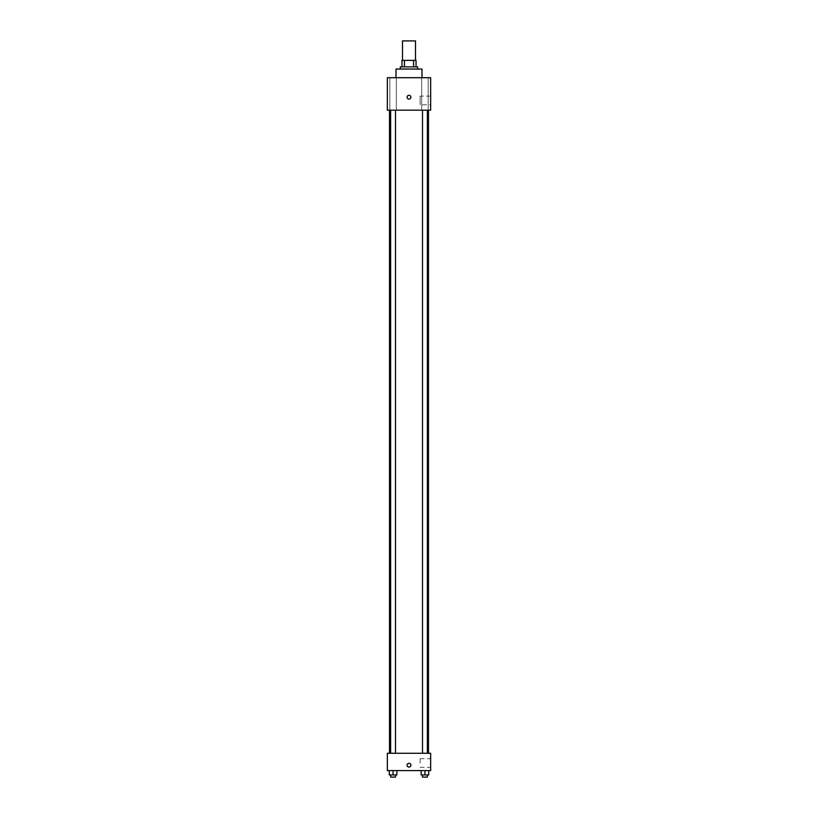 <?xml version="1.0" encoding="UTF-8"?>
<svg xmlns="http://www.w3.org/2000/svg" width="818" height="818" viewBox="0 0 818 818"><rect width="100%" height="100%" fill="white"/><g stroke="black" fill="none" stroke-linecap="round" stroke-linejoin="round"><path stroke-width="0.61" stroke-dasharray="4.09 3.07" d="M402.507 40.9L415.493 40.9M409 60.389L402.507 60.389L409 60.389M413.56 66.882L413.56 60.389L416.035 60.389L416.035 66.882L404.44 66.882L416.035 66.882M413.56 60.389L401.965 60.389M404.44 66.882L401.965 66.882L404.44 66.882L404.44 60.389M417.661 66.882L400.339 66.882M400.339 69.049L417.661 69.049L400.339 69.049M396.004 69.049L421.996 69.049M409 77.71L396.004 77.71L409 77.71M428.182 77.71L421.689 77.71L428.182 77.71L421.689 77.71L428.182 77.71L428.182 110.185L421.689 110.185L428.182 110.185L421.689 110.185L428.182 110.185L428.182 77.71M396.311 77.71L389.818 77.71L396.311 77.71L389.818 77.71L396.311 77.71L396.311 110.185L389.818 110.185L396.311 110.185L389.818 110.185L396.311 110.185L396.311 77.71M430.657 77.71L387.343 77.71L387.343 110.185L430.657 110.185L430.657 77.71M430.657 104.776L430.657 96.115L430.657 104.776L420.104 104.776L420.104 96.115L420.104 104.776M387.343 97.199L387.343 95.307L387.343 97.199M387.354 97.199L387.354 95.307L387.354 97.199M409 99.09A1.892 1.892 0 0 1 407.364 96.248A1.892 1.892 0 0 1 410.636 96.248A1.892 1.892 0 0 1 409 99.09M409 95.307A1.892 1.892 0 0 0 407.364 98.15A1.892 1.892 0 0 0 410.636 98.15A1.892 1.892 0 0 0 409 95.307A1.892 1.892 0 0 0 407.364 98.15A1.892 1.892 0 0 0 410.636 98.15A1.892 1.892 0 0 0 409 95.307M427.374 110.185L422.507 110.185L427.374 110.185L422.507 110.185L427.374 110.185L427.374 753.286L422.507 753.286L427.374 753.286M395.493 110.185L390.626 110.185L395.493 110.185L390.626 110.185L395.493 110.185L395.493 753.286L390.626 753.286L395.493 753.286M409 110.185L389.511 110.185L409 110.185M409 753.286L389.511 753.286L409 753.286M430.657 753.286L387.343 753.286L387.343 770.607L430.657 770.607L430.657 753.286M387.343 765.188L387.343 767.09L387.343 765.188M428.724 774.932L424.941 774.932L428.724 774.932L428.724 770.607L421.147 770.607L428.724 770.607L421.147 770.607L428.724 770.607L421.147 770.607L428.724 770.607L421.147 770.607L428.724 770.607L428.724 774.932L421.147 774.932L421.147 770.607L421.147 774.932L427.374 774.932L424.941 774.932L424.941 770.607L424.941 774.932L421.147 774.932L421.147 770.607M396.853 774.932L393.059 774.932L396.853 774.932L396.853 770.607L389.276 770.607L396.853 770.607L389.276 770.607L396.853 770.607L389.276 770.607L396.853 770.607L389.276 770.607L396.853 770.607L396.853 774.932L389.276 774.932L389.276 770.607L389.276 774.932L395.493 774.932L393.059 774.932L393.059 770.607L393.059 774.932L389.276 774.932L389.276 770.607M430.657 763.03L430.657 758.695L430.657 763.03M409 763.296A1.892 1.892 0 0 0 407.364 766.139A1.892 1.892 0 0 0 410.636 766.139A1.892 1.892 0 0 0 409 763.296A1.892 1.892 0 0 0 407.364 766.139A1.892 1.892 0 0 0 410.636 766.139A1.892 1.892 0 0 0 409 763.296M409 767.09A1.892 1.892 0 0 1 407.364 764.247A1.892 1.892 0 0 1 410.636 764.247A1.892 1.892 0 0 1 409 767.09M420.104 763.03L420.104 758.695L420.104 763.03M387.354 765.188L387.354 767.09L387.354 765.188M422.507 774.932L422.507 777.1L427.374 777.1L422.507 777.1L427.374 777.1L427.374 774.932L422.507 774.932L427.374 774.932M424.941 774.932L424.941 770.607M390.626 774.932L390.626 777.1L395.493 777.1L390.626 777.1L395.493 777.1L395.493 774.932L390.626 774.932L395.493 774.932M393.059 774.932L393.059 770.607M421.689 77.71L421.689 110.185L421.689 77.71M389.818 77.71L389.818 110.185L389.818 77.71M430.657 96.115L420.104 96.115M390.626 753.286L390.626 110.185M422.507 753.286L422.507 110.185M420.104 767.356L430.657 767.356M420.104 758.695L430.657 758.695"/><path stroke-width="1.23" d="M415.493 60.389L415.493 40.9L402.507 40.9L402.507 60.389M404.44 66.882L404.44 60.389L401.965 60.389L401.965 66.882L401.965 60.389M404.44 60.389L416.035 60.389L416.035 66.882M413.56 66.882L413.56 60.389M400.339 69.049L400.339 66.882L417.661 66.882L417.661 69.049M421.996 77.71L421.996 69.049L396.004 69.049L396.004 77.71M387.343 77.71L430.657 77.71L430.657 110.185L387.343 110.185L387.343 77.71M409 99.09A1.892 1.892 0 0 1 407.364 96.248A1.892 1.892 0 0 1 410.636 96.248A1.892 1.892 0 0 1 409 99.09M387.343 753.286L430.657 753.286L430.657 770.607L387.343 770.607L387.343 753.286M409 767.09A1.892 1.892 0 0 1 407.364 764.247A1.892 1.892 0 0 1 410.636 764.247A1.892 1.892 0 0 1 409 767.09M421.147 770.607L421.147 774.932L428.724 774.932L428.724 770.607L428.724 774.932M424.941 774.932L424.941 770.607M427.374 774.932L427.374 777.1L422.507 777.1L422.507 774.932M389.276 770.607L389.276 774.932L396.853 774.932L396.853 770.607L396.853 774.932M393.059 774.932L393.059 770.607M395.493 774.932L395.493 777.1L390.626 777.1L390.626 774.932M428.489 753.286L428.489 110.185M389.511 753.286L389.511 110.185M422.507 110.185L422.507 753.286M427.374 110.185L427.374 753.286M395.493 753.286L395.493 110.185M390.626 753.286L390.626 110.185"/></g></svg>
